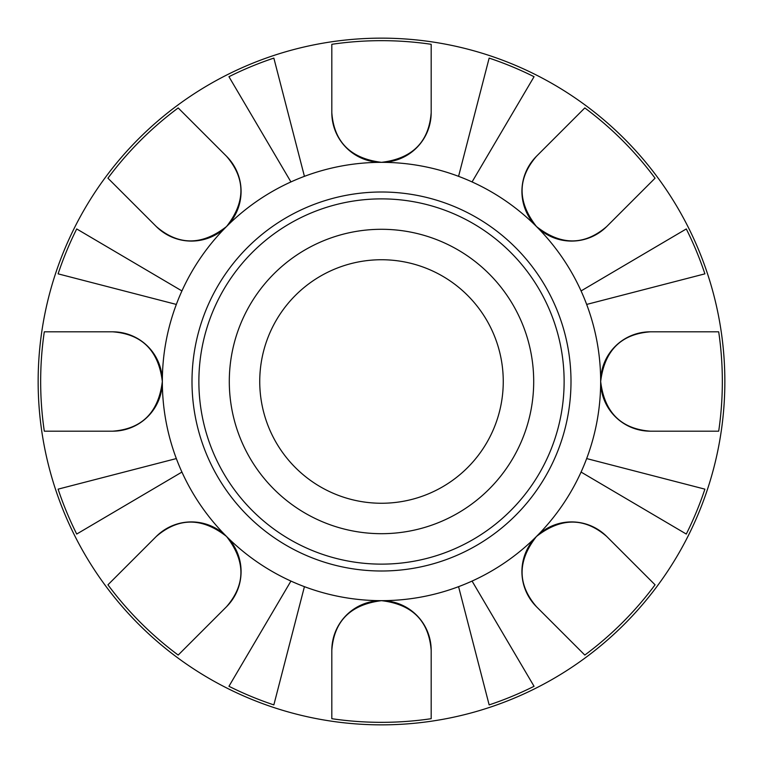 <?xml version="1.0" encoding="UTF-8"?>
<svg xmlns="http://www.w3.org/2000/svg" width="763" height="763" viewBox="0 0 763 763"><rect width="100%" height="100%" fill="white"/><g stroke="black" fill="none" stroke-linecap="round" stroke-linejoin="round"><path stroke-width="1.14" d="M381.5 571.001A189.501 189.501 0 0 0 545.612 286.754A189.501 189.501 0 0 0 217.388 286.754A189.501 189.501 0 0 0 381.5 571.001M381.5 564.134A182.634 182.634 0 0 1 223.34 290.188A182.634 182.634 0 0 1 539.66 290.188A182.634 182.634 0 0 1 381.5 564.134M458.573 586.661A219.162 219.162 0 0 0 472.068 581.072L534.052 686.29A340.842 340.842 0 0 1 489.15 704.898L458.573 586.661A219.162 219.162 0 0 1 381.5 600.662C412.287 604.325 428.844 620.891 431.181 650.334L431.181 718.698A340.842 340.842 0 0 1 331.819 718.698L331.819 650.334C333.956 621.111 350.513 604.554 381.5 600.662A219.162 219.162 0 0 1 304.427 586.661L273.85 704.898A340.842 340.842 0 0 1 228.948 686.29L290.932 581.072A219.162 219.162 0 0 0 304.427 586.661M581.072 472.068A219.162 219.162 0 0 0 586.661 458.573L704.898 489.15A340.842 340.842 0 0 1 686.29 534.052L581.072 472.068A219.162 219.162 0 0 1 536.465 536.465C561.043 517.304 584.468 517.304 606.719 536.465L655.064 584.811A340.842 340.842 0 0 1 584.811 655.064L536.465 606.719C517.304 584.363 517.304 560.948 536.465 536.465A219.162 219.162 0 0 1 472.068 581.072M586.661 304.427A219.162 219.162 0 0 0 581.072 290.932L686.29 228.948A340.842 340.842 0 0 1 704.898 273.85L586.661 304.427A219.162 219.162 0 0 1 600.662 381.5C604.477 350.579 621.034 334.022 650.334 331.819L718.698 331.819A340.842 340.842 0 0 1 718.698 431.181L650.334 431.181C620.987 428.93 604.43 412.373 600.662 381.5A49.681 49.681 0 0 1 650.334 331.819L718.698 331.819M472.068 181.928A219.162 219.162 0 0 0 458.573 176.339L489.15 58.102A340.842 340.842 0 0 1 534.052 76.71L472.068 181.928A219.162 219.162 0 0 1 536.465 226.535C517.304 201.957 517.304 178.532 536.465 156.281L584.811 107.936A340.842 340.842 0 0 1 655.064 178.189L606.719 226.535C584.363 245.696 560.948 245.696 536.465 226.535A219.162 219.162 0 0 1 581.072 290.932M304.427 176.339A219.162 219.162 0 0 0 290.932 181.928L228.948 76.71A340.842 340.842 0 0 1 273.85 58.102L304.427 176.339A219.162 219.162 0 0 1 381.5 162.338C350.579 158.523 334.022 141.966 331.819 112.666L331.819 44.302A340.842 340.842 0 0 1 431.181 44.302L431.181 112.666C428.93 142.013 412.373 158.57 381.5 162.338A219.162 219.162 0 0 1 458.573 176.339M181.928 290.932A219.162 219.162 0 0 0 176.339 304.427L58.102 273.85A340.842 340.842 0 0 1 76.71 228.948L181.928 290.932A219.162 219.162 0 0 1 226.535 226.535C201.957 245.696 178.532 245.696 156.281 226.535L107.936 178.189A340.842 340.842 0 0 1 178.189 107.936L226.535 156.281C245.696 178.637 245.696 202.052 226.535 226.535A219.162 219.162 0 0 1 290.932 181.928M176.339 458.573A219.162 219.162 0 0 0 181.928 472.068L76.71 534.052A340.842 340.842 0 0 1 58.102 489.15L176.339 458.573A219.162 219.162 0 0 1 162.338 381.5C158.523 412.421 141.966 428.978 112.666 431.181L44.302 431.181A340.842 340.842 0 0 1 44.302 331.819L112.666 331.819C142.013 334.07 158.57 350.627 162.338 381.5A219.162 219.162 0 0 1 176.339 304.427M381.5 724.85A343.35 343.35 0 0 0 678.851 209.825A343.35 343.35 0 0 0 84.149 209.825A343.35 343.35 0 0 0 381.5 724.85A343.35 343.35 0 0 0 678.851 209.825A343.35 343.35 0 0 0 84.149 209.825A343.35 343.35 0 0 0 381.5 724.85M181.928 472.068A219.162 219.162 0 0 0 226.535 536.465C245.696 561.043 245.696 584.468 226.535 606.719L178.189 655.064A340.842 340.842 0 0 1 107.936 584.811L156.281 536.465C178.637 517.304 202.052 517.304 226.535 536.465A219.162 219.162 0 0 0 290.932 581.072M107.936 584.811L156.281 536.465A49.681 49.681 0 0 1 226.535 536.465A49.681 49.681 0 0 1 226.535 606.719L178.189 655.064M44.302 331.819L112.666 331.819A49.681 49.681 0 0 1 162.338 381.5A49.681 49.681 0 0 1 112.666 431.181L44.302 431.181M178.189 107.936L226.535 156.281A49.681 49.681 0 0 1 226.535 226.535A49.681 49.681 0 0 1 156.281 226.535L107.936 178.189M431.181 44.302L431.181 112.666A49.681 49.681 0 0 1 381.5 162.338A49.681 49.681 0 0 1 331.819 112.666L331.819 44.302M655.064 178.189L606.719 226.535A49.681 49.681 0 0 1 536.465 226.535A49.681 49.681 0 0 1 536.465 156.281L584.811 107.936M718.698 431.181L650.334 431.181A49.681 49.681 0 0 1 600.662 381.5A219.162 219.162 0 0 1 586.661 458.573M584.811 655.064L536.465 606.719A49.681 49.681 0 0 1 536.465 536.465A49.681 49.681 0 0 1 606.719 536.465L655.064 584.811M331.819 718.698L331.819 650.334A49.681 49.681 0 0 1 381.5 600.662A49.681 49.681 0 0 1 431.181 650.334L431.181 718.698M381.5 533.69A152.19 152.19 0 0 0 513.308 305.4A152.19 152.19 0 0 0 249.692 305.4A152.19 152.19 0 0 0 381.5 533.69M381.5 503.256A121.756 121.756 0 0 0 486.947 320.622A121.756 121.756 0 0 0 276.053 320.622A121.756 121.756 0 0 0 381.5 503.256"/></g></svg>
